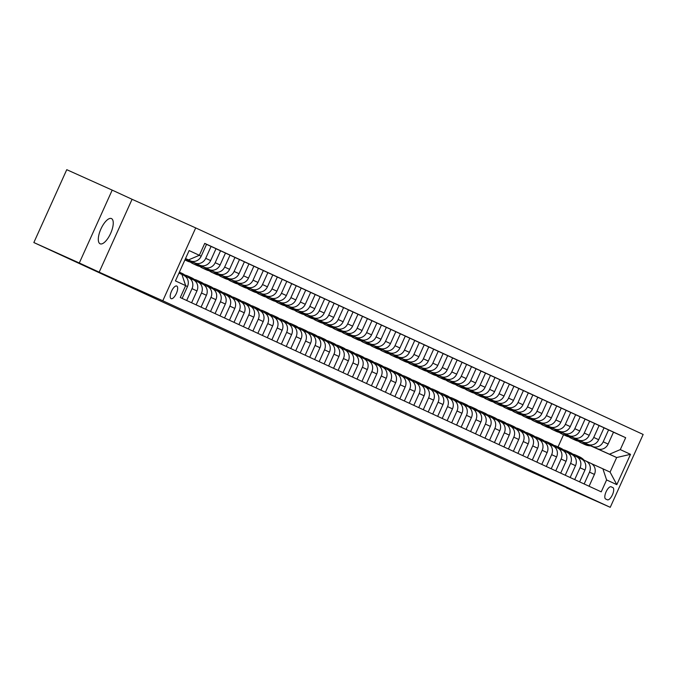 <?xml version="1.0" encoding="UTF-8"?>
<svg xmlns="http://www.w3.org/2000/svg" width="677" height="677" viewBox="0 0 677 677"><rect width="100%" height="100%" fill="white"/><g stroke="black" fill="none" stroke-linecap="round" stroke-linejoin="round"><path stroke-width="1.02" d="M100.086 243.788A13.828 5.34 114.2 0 0 100.111 243.796A13.828 5.34 114.2 0 0 110.639 233.396A13.828 5.34 114.2 0 0 111.468 218.578A13.828 5.34 114.2 0 0 111.451 218.569A13.828 5.34 114.2 0 0 100.924 228.97A13.828 5.34 114.2 0 0 100.086 243.788M171.078 298.65A6.914 2.666 114.2 0 0 171.086 298.65A6.914 2.666 114.2 0 0 176.358 293.454A6.914 2.666 114.2 0 0 176.773 286.049A6.914 2.666 114.2 0 0 176.765 286.041A6.914 2.666 114.2 0 0 171.501 291.245A6.914 2.666 114.2 0 0 171.078 298.65M112.196 190.119L79.302 262.989L99.172 272.162L132.074 199.292L112.196 190.119L66.752 169.682L33.85 242.544L521.045 467.435L566.581 487.677M132.074 199.292L195.704 227.912L643.15 434.456L610.248 507.318L162.802 300.774L195.704 227.912M612.854 487.575L611.187 486.814A6.702 2.581 114.2 0 0 611.179 486.805A6.702 2.581 114.2 0 0 606.076 491.841A6.702 2.581 114.2 0 0 605.67 499.017L607.337 499.787A6.702 2.581 114.2 0 0 607.345 499.795A6.702 2.581 114.2 0 0 612.448 494.752A6.702 2.581 114.2 0 0 612.854 487.575L610.992 486.746M620.301 449.604L630.515 454.326L616.823 484.656L606.6 479.934L602.885 468.789L610.079 472.106L616.662 457.534L609.469 454.216L620.301 449.604L625.675 437.697L204.725 243.382L199.351 255.297L188.519 259.9L185.54 258.529M178.956 273.102L181.935 274.473L185.65 285.626L180.277 297.541L601.227 491.849L606.6 479.934M185.65 285.626L175.436 280.904L189.128 250.583L199.351 255.297M79.302 262.989L33.85 242.544M99.172 272.162L162.802 300.774M610.248 507.318L566.497 487.88M590.691 445.855L616.662 457.534L630.515 454.326M558.026 446.93L563.535 434.719M602.885 468.789L591.461 463.652M186.683 300.495L192.023 288.656A8.64 7.972 -65.2 0 0 188.375 277.536A8.64 7.972 -65.2 0 0 188.308 277.511L184.525 275.801M196.144 304.862L201.492 293.023A8.64 7.972 -65.2 0 0 197.836 281.903A8.64 7.972 -65.2 0 0 197.777 281.877L193.986 280.168M205.605 309.228L210.953 297.389A8.64 7.972 -65.2 0 0 207.306 286.278A8.64 7.972 -65.2 0 0 207.238 286.244L203.447 284.543M215.074 313.603L220.414 301.764A8.64 7.972 -65.2 0 0 216.767 290.645A8.64 7.972 -65.2 0 0 216.699 290.611L212.908 288.91M224.536 317.97L229.884 306.131A8.64 7.972 -65.2 0 0 226.228 295.011A8.64 7.972 -65.2 0 0 226.169 294.986L222.378 293.276M233.997 322.337L239.345 310.498A8.64 7.972 -65.2 0 0 235.698 299.378A8.64 7.972 -65.2 0 0 235.63 299.352L231.839 297.643M243.466 326.703L248.806 314.864A8.64 7.972 -65.2 0 0 245.159 303.753A8.64 7.972 -65.2 0 0 245.091 303.719L241.3 302.018M252.927 331.078L258.275 319.239A8.64 7.972 -65.2 0 0 254.62 308.12A8.64 7.972 -65.2 0 0 254.56 308.086L250.769 306.385M262.388 335.445L267.737 323.606A8.64 7.972 -65.2 0 0 264.089 312.486A8.64 7.972 -65.2 0 0 264.022 312.452L260.23 310.751M271.858 339.812L277.198 327.973A8.64 7.972 -65.2 0 0 273.55 316.853A8.64 7.972 -65.2 0 0 273.483 316.828L269.691 315.118M281.319 344.178L286.667 332.339A8.64 7.972 -65.2 0 0 283.011 321.22A8.64 7.972 -65.2 0 0 282.952 321.194L279.161 319.485M290.78 348.545L296.128 336.706A8.64 7.972 -65.2 0 0 292.481 325.595A8.64 7.972 -65.2 0 0 292.413 325.561L288.622 323.86M300.241 352.92L305.589 341.081A8.64 7.972 -65.2 0 0 301.942 329.961A8.64 7.972 -65.2 0 0 301.874 329.927L298.083 328.227M309.711 357.287L315.05 345.448A8.64 7.972 -65.2 0 0 311.403 334.328A8.64 7.972 -65.2 0 0 311.335 334.303L307.553 332.593M319.172 361.653L324.52 349.814A8.64 7.972 -65.2 0 0 320.873 338.695A8.64 7.972 -65.2 0 0 320.805 338.669L317.014 336.96M328.633 366.02L333.981 354.181A8.64 7.972 -65.2 0 0 330.334 343.061A8.64 7.972 -65.2 0 0 330.266 343.036L326.475 341.335M338.102 370.395L343.442 358.548A8.64 7.972 -65.2 0 0 339.795 347.436A8.64 7.972 -65.2 0 0 339.727 347.403L335.944 345.702M347.563 374.762L352.912 362.923A8.64 7.972 -65.2 0 0 349.264 351.803A8.64 7.972 -65.2 0 0 349.197 351.769L345.405 350.068M357.024 379.128L362.373 367.289A8.64 7.972 -65.2 0 0 358.725 356.17A8.64 7.972 -65.2 0 0 358.658 356.144L354.866 354.435M366.494 383.495L371.834 371.656A8.64 7.972 -65.2 0 0 368.186 360.536A8.64 7.972 -65.2 0 0 368.119 360.511L364.336 358.802M375.955 387.862L381.303 376.023A8.64 7.972 -65.2 0 0 377.648 364.911A8.64 7.972 -65.2 0 0 377.588 364.878L373.797 363.177M385.416 392.237L390.764 380.398A8.64 7.972 -65.2 0 0 387.117 369.278A8.64 7.972 -65.2 0 0 387.049 369.244L383.258 367.543M394.886 396.604L400.225 384.764A8.64 7.972 -65.2 0 0 396.578 373.645A8.64 7.972 -65.2 0 0 396.51 373.611L392.728 371.91M404.347 400.97L409.695 389.131A8.64 7.972 -65.2 0 0 406.039 378.011A8.64 7.972 -65.2 0 0 405.98 377.986L402.189 376.277M413.808 405.337L419.156 393.498A8.64 7.972 -65.2 0 0 415.509 382.378A8.64 7.972 -65.2 0 0 415.441 382.353L411.65 380.652M423.277 409.712L428.617 397.864A8.64 7.972 -65.2 0 0 424.97 386.753A8.64 7.972 -65.2 0 0 424.902 386.719L421.119 385.018M432.738 414.079L438.087 402.24A8.64 7.972 -65.2 0 0 434.431 391.12A8.64 7.972 -65.2 0 0 434.372 391.086L430.58 389.385M442.199 418.445L447.548 406.606A8.64 7.972 -65.2 0 0 443.9 395.486A8.64 7.972 -65.2 0 0 443.833 395.461L440.042 393.752M451.669 422.812L457.009 410.973A8.64 7.972 -65.2 0 0 453.362 399.853A8.64 7.972 -65.2 0 0 453.294 399.828L449.511 398.118M461.13 427.179L466.478 415.339A8.64 7.972 -65.2 0 0 462.823 404.228A8.64 7.972 -65.2 0 0 462.763 404.194L458.972 402.493M470.591 431.554L475.939 419.715A8.64 7.972 -65.2 0 0 472.292 408.595A8.64 7.972 -65.2 0 0 472.224 408.561L468.433 406.86M480.061 435.92L485.401 424.081A8.64 7.972 -65.2 0 0 481.753 412.962A8.64 7.972 -65.2 0 0 481.685 412.928L477.903 411.227M489.522 440.287L494.87 428.448A8.64 7.972 -65.2 0 0 491.214 417.328A8.64 7.972 -65.2 0 0 491.155 417.303L487.364 415.593M498.983 444.654L504.331 432.815A8.64 7.972 -65.2 0 0 500.684 421.695A8.64 7.972 -65.2 0 0 500.616 421.669L496.825 419.968M508.452 449.02L513.792 437.181A8.64 7.972 -65.2 0 0 510.145 426.07A8.64 7.972 -65.2 0 0 510.077 426.036L506.294 424.335M517.913 453.395L523.262 441.556A8.64 7.972 -65.2 0 0 519.606 430.437A8.64 7.972 -65.2 0 0 519.547 430.403L515.756 428.702M527.375 457.762L532.723 445.923A8.64 7.972 -65.2 0 0 529.076 434.803A8.64 7.972 -65.2 0 0 529.008 434.778L525.217 433.068M536.844 462.129L542.184 450.29A8.64 7.972 -65.2 0 0 538.537 439.17A8.64 7.972 -65.2 0 0 538.469 439.145L534.678 437.435M546.305 466.495L551.653 454.656A8.64 7.972 -65.2 0 0 547.998 443.545A8.64 7.972 -65.2 0 0 547.938 443.511L544.147 441.81M555.766 470.87L561.115 459.031A8.64 7.972 -65.2 0 0 557.467 447.912A8.64 7.972 -65.2 0 0 557.399 447.878L553.608 446.177M565.236 475.237L570.576 463.398A8.64 7.972 -65.2 0 0 566.928 452.278A8.64 7.972 -65.2 0 0 566.861 452.244L563.069 450.543M574.697 479.604L580.045 467.765A8.64 7.972 -65.2 0 0 576.389 456.645A8.64 7.972 -65.2 0 0 576.33 456.62L572.539 454.91M584.158 483.97L589.506 472.131A8.64 7.972 -65.2 0 0 585.859 461.012A8.64 7.972 -65.2 0 0 585.791 460.986L582 459.277M590.886 445.855L609.469 454.216M581.289 441.489L597.292 448.682A8.64 7.972 -65.2 0 0 608.124 444.078L613.497 432.163L604.011 427.839M581.425 441.489L592.367 446.414A8.64 7.972 -65.2 0 0 603.199 441.802L608.581 429.895M571.828 437.122L587.831 444.315A8.64 7.972 -65.2 0 0 598.654 439.712L604.036 427.796L594.55 423.472M571.955 437.122L582.905 442.047A8.64 7.972 -65.2 0 0 593.737 437.435L599.111 425.52M562.367 432.747L578.361 439.948A8.64 7.972 -65.2 0 0 589.193 435.336L594.575 423.43L585.089 419.105M562.494 432.747L573.444 437.672A8.64 7.972 -65.2 0 0 584.268 433.068L589.65 421.153M552.897 428.38L568.9 435.582A8.64 7.972 -65.2 0 0 579.732 430.97L585.106 419.055L575.628 414.73M553.033 428.38L563.975 433.305A8.64 7.972 -65.2 0 0 574.807 428.702L580.189 416.787M543.436 424.014L559.439 431.207A8.64 7.972 -65.2 0 0 570.262 426.603L575.645 414.688L566.158 410.364M543.563 424.014L554.514 428.939A8.64 7.972 -65.2 0 0 565.346 424.335L570.719 412.42M533.975 419.647L549.969 426.84A8.64 7.972 -65.2 0 0 560.801 422.236L566.184 410.321L556.697 405.997M534.102 419.647L545.053 424.572A8.64 7.972 -65.2 0 0 555.876 419.96L561.258 408.045M524.506 415.28L540.508 422.473A8.64 7.972 -65.2 0 0 551.34 417.87L556.714 405.955L547.236 401.63M524.641 415.28L535.583 420.205A8.64 7.972 -65.2 0 0 546.415 415.593L551.797 403.678M515.045 410.905L531.047 418.107A8.64 7.972 -65.2 0 0 541.871 413.495L547.253 401.579L537.766 397.264M515.172 410.905L526.122 415.83A8.64 7.972 -65.2 0 0 536.954 411.227L542.328 399.312M505.584 406.538L521.578 413.74A8.64 7.972 -65.2 0 0 532.41 409.128L537.792 397.213L528.305 392.888M505.711 406.538L516.661 411.464A8.64 7.972 -65.2 0 0 527.485 406.86L532.867 394.945M496.114 402.172L512.117 409.365A8.64 7.972 -65.2 0 0 522.949 404.761L528.322 392.846L518.844 388.522M496.249 402.172L507.191 407.097A8.64 7.972 -65.2 0 0 518.023 402.485L523.406 390.578M486.653 397.805L502.656 404.998A8.64 7.972 -65.2 0 0 513.479 400.395L518.861 388.48L509.375 384.155M486.78 397.805L497.73 402.73A8.64 7.972 -65.2 0 0 508.562 398.118L513.936 386.203M477.192 393.439L493.186 400.632A8.64 7.972 -65.2 0 0 504.018 396.02L509.4 384.113L499.914 379.789M477.319 393.439L488.269 398.355A8.64 7.972 -65.2 0 0 499.093 393.752L504.475 381.836M467.722 389.063L483.725 396.265A8.64 7.972 -65.2 0 0 494.557 391.653L499.931 379.738L490.453 375.413M467.858 389.063L478.808 393.989A8.64 7.972 -65.2 0 0 489.632 389.385L495.014 377.47M458.261 384.697L474.264 391.89A8.64 7.972 -65.2 0 0 485.087 387.286L490.47 375.371L480.983 371.047M458.388 384.697L469.339 389.622A8.64 7.972 -65.2 0 0 480.171 385.018L485.544 373.103M448.8 380.33L464.794 387.523A8.64 7.972 -65.2 0 0 475.626 382.92L481.008 371.004L471.522 366.68M448.927 380.33L459.878 385.255A8.64 7.972 -65.2 0 0 470.701 380.643L476.083 368.737M439.331 375.963L455.333 383.157A8.64 7.972 -65.2 0 0 466.165 378.553L471.539 366.638L462.061 362.313M439.466 375.963L450.417 380.889A8.64 7.972 -65.2 0 0 461.24 376.277L466.622 364.361M429.87 371.588L445.872 378.79A8.64 7.972 -65.2 0 0 456.696 374.178L462.078 362.271L452.591 357.947M429.997 371.588L440.947 376.514A8.64 7.972 -65.2 0 0 451.779 371.91L457.153 359.995M420.409 367.222L436.403 374.423A8.64 7.972 -65.2 0 0 447.235 369.811L452.617 357.896L443.13 353.572M420.535 367.222L431.486 372.147A8.64 7.972 -65.2 0 0 442.309 367.543L447.692 355.628M410.939 362.855L426.942 370.048A8.64 7.972 -65.2 0 0 437.774 365.445L443.147 353.529L433.669 349.205M411.074 362.855L422.025 367.78A8.64 7.972 -65.2 0 0 432.848 363.177L438.231 351.261M401.478 358.488L417.481 365.682A8.64 7.972 -65.2 0 0 428.304 361.078L433.686 349.163L424.2 344.838M401.605 358.488L412.555 363.414A8.64 7.972 -65.2 0 0 423.387 358.802L428.769 346.886M392.017 354.122L408.011 361.315A8.64 7.972 -65.2 0 0 418.843 356.711L424.225 344.796L414.739 340.472M392.144 354.122L403.094 359.038A8.64 7.972 -65.2 0 0 413.926 354.435L419.3 342.52M382.556 349.747L398.55 356.948A8.64 7.972 -65.2 0 0 409.382 352.336L414.756 340.421L405.278 336.097M382.683 349.747L393.633 354.672A8.64 7.972 -65.2 0 0 404.457 350.068L409.839 338.153M373.086 345.38L389.089 352.573A8.64 7.972 -65.2 0 0 399.912 347.97L405.295 336.054L395.808 331.73M373.213 345.38L384.164 350.305A8.64 7.972 -65.2 0 0 394.996 345.702L400.378 333.786M363.625 341.013L379.619 348.206A8.64 7.972 -65.2 0 0 390.451 343.603L395.833 331.688L386.347 327.363M363.752 341.013L374.703 345.939A8.64 7.972 -65.2 0 0 385.535 341.326L390.908 329.42M354.164 336.647L370.158 343.84A8.64 7.972 -65.2 0 0 380.99 339.236L386.364 327.321L376.886 322.997M354.291 336.647L365.241 341.572A8.64 7.972 -65.2 0 0 376.065 336.96L381.447 325.045M344.695 332.272L360.697 339.473A8.64 7.972 -65.2 0 0 371.521 334.861L376.903 322.954L367.416 318.63M344.83 332.272L355.772 337.197A8.64 7.972 -65.2 0 0 366.604 332.593L371.986 320.678M335.233 327.905L351.236 335.107A8.64 7.972 -65.2 0 0 362.06 330.494L367.442 318.579L357.955 314.255M335.36 327.905L346.311 332.83A8.64 7.972 -65.2 0 0 357.143 328.227L362.517 316.311M325.772 323.538L341.767 330.731A8.64 7.972 -65.2 0 0 352.599 326.128L357.972 314.213L348.494 309.888M325.899 323.538L336.85 328.463A8.64 7.972 -65.2 0 0 347.673 323.86L353.055 311.945M316.303 319.172L332.305 326.365A8.64 7.972 -65.2 0 0 343.129 321.761L348.511 309.846L339.025 305.522M316.438 319.172L327.38 324.097A8.64 7.972 -65.2 0 0 338.212 319.485L343.594 307.57M306.842 314.805L322.844 321.998A8.64 7.972 -65.2 0 0 333.668 317.395L339.05 305.479L329.564 301.155M306.969 314.805L317.919 319.722A8.64 7.972 -65.2 0 0 328.751 315.118L334.125 303.203M297.381 310.43L313.375 317.631A8.64 7.972 -65.2 0 0 324.207 313.019L329.581 301.104L320.103 296.78M297.508 310.43L308.458 315.355A8.64 7.972 -65.2 0 0 319.282 310.751L324.664 298.836M287.911 306.063L303.914 313.256A8.64 7.972 -65.2 0 0 314.737 308.653L320.119 296.738L310.633 292.413M288.047 306.063L298.989 310.988A8.64 7.972 -65.2 0 0 309.821 306.385L315.203 294.47M278.45 301.697L294.453 308.89A8.64 7.972 -65.2 0 0 305.276 304.286L310.658 292.371L301.172 288.047M278.577 301.697L289.528 306.622A8.64 7.972 -65.2 0 0 300.36 302.01L305.733 290.103M268.989 297.33L284.983 304.523A8.64 7.972 -65.2 0 0 295.815 299.919L301.197 288.004L291.711 283.68M269.116 297.33L280.066 302.255A8.64 7.972 -65.2 0 0 290.89 297.643L296.272 285.728M259.519 292.955L275.522 300.156A8.64 7.972 -65.2 0 0 286.354 295.544L291.728 283.638L282.241 279.313M259.655 292.955L270.597 297.88A8.64 7.972 -65.2 0 0 281.429 293.276L286.811 281.361M250.058 288.588L266.061 295.79A8.64 7.972 -65.2 0 0 276.885 291.178L282.267 279.262L272.78 274.938M250.185 288.588L261.136 293.513A8.64 7.972 -65.2 0 0 271.968 288.91L277.342 276.995M240.597 284.222L256.591 291.415A8.64 7.972 -65.2 0 0 267.423 286.811L272.806 274.896L263.319 270.572M240.724 284.222L251.675 289.147A8.64 7.972 -65.2 0 0 262.498 284.543L267.88 272.628M231.128 279.855L247.13 287.048A8.64 7.972 -65.2 0 0 257.962 282.444L263.336 270.529L253.858 266.205M231.263 279.855L242.205 284.78A8.64 7.972 -65.2 0 0 253.037 280.168L258.419 268.253M221.667 275.488L237.669 282.681A8.64 7.972 -65.2 0 0 248.493 278.078L253.875 266.163L244.389 261.838M221.794 275.488L232.744 280.405A8.64 7.972 -65.2 0 0 243.576 275.801L248.95 263.886M212.206 271.113L228.2 278.315A8.64 7.972 -65.2 0 0 239.032 273.703L244.414 261.787L234.927 257.472M212.333 271.113L223.283 276.038A8.64 7.972 -65.2 0 0 234.107 271.435L239.489 259.519M202.736 266.746L218.739 273.94A8.64 7.972 -65.2 0 0 229.571 269.336L234.944 257.421L225.466 253.096M202.872 266.746L213.814 271.672A8.64 7.972 -65.2 0 0 224.646 267.068L230.028 255.153M193.275 262.38L209.278 269.573A8.64 7.972 -65.2 0 0 220.101 264.969L225.483 253.054L215.997 248.73M193.402 262.38L204.352 267.305A8.64 7.972 -65.2 0 0 215.184 262.693L220.558 250.786M185.439 258.741L199.808 265.206A8.64 7.972 -65.2 0 0 210.64 260.603L216.022 248.687L206.536 244.363M185.464 258.699L194.891 262.938A8.64 7.972 -65.2 0 0 205.715 258.326L211.097 246.411M185.481 258.648L190.347 260.84A8.64 7.972 -65.2 0 0 201.179 256.228L206.553 244.321L204.691 243.458M185.523 258.555L188.519 259.9M589.083 486.247L594.423 474.408A8.64 7.972 -65.2 0 0 590.776 463.288A8.64 7.972 -65.2 0 0 590.708 463.254L585.918 461.045M625.675 437.697L613.48 432.205M579.614 481.872L584.962 470.033A8.64 7.972 -65.2 0 0 581.315 458.921A8.64 7.972 -65.2 0 0 581.247 458.888L576.457 456.679M570.152 477.505L575.501 465.666A8.64 7.972 -65.2 0 0 571.845 454.546A8.64 7.972 -65.2 0 0 571.786 454.521L566.996 452.312M560.691 473.138L566.031 461.299A8.64 7.972 -65.2 0 0 562.384 450.18A8.64 7.972 -65.2 0 0 562.316 450.154L557.526 447.937M551.222 468.772L556.57 456.933A8.64 7.972 -65.2 0 0 552.923 445.813A8.64 7.972 -65.2 0 0 552.855 445.779L548.065 443.57M541.761 464.405L547.109 452.566A8.64 7.972 -65.2 0 0 543.462 441.446A8.64 7.972 -65.2 0 0 543.394 441.412L538.604 439.204M532.3 460.03L537.64 448.191A8.64 7.972 -65.2 0 0 533.992 437.08A8.64 7.972 -65.2 0 0 533.925 437.046L529.135 434.837M522.83 455.663L528.178 443.824A8.64 7.972 -65.2 0 0 524.531 432.705A8.64 7.972 -65.2 0 0 524.463 432.679L519.674 430.462M513.369 451.297L518.717 439.458A8.64 7.972 -65.2 0 0 515.07 428.338A8.64 7.972 -65.2 0 0 515.002 428.313L510.213 426.095M503.908 446.93L509.248 435.091A8.64 7.972 -65.2 0 0 505.601 423.971A8.64 7.972 -65.2 0 0 505.533 423.937L500.743 421.729M494.438 442.555L499.787 430.716A8.64 7.972 -65.2 0 0 496.139 419.605A8.64 7.972 -65.2 0 0 496.072 419.571L491.282 417.362M484.977 438.188L490.326 426.349A8.64 7.972 -65.2 0 0 486.678 415.229A8.64 7.972 -65.2 0 0 486.611 415.204L481.821 412.995M475.516 433.822L480.865 421.983A8.64 7.972 -65.2 0 0 477.209 410.863A8.64 7.972 -65.2 0 0 477.15 410.837L472.351 408.62M466.055 429.455L471.395 417.616A8.64 7.972 -65.2 0 0 467.748 406.496A8.64 7.972 -65.2 0 0 467.68 406.462L462.89 404.254M456.586 425.088L461.934 413.249A8.64 7.972 -65.2 0 0 458.287 402.13A8.64 7.972 -65.2 0 0 458.219 402.096L453.429 399.887M447.125 420.713L452.473 408.874A8.64 7.972 -65.2 0 0 448.817 397.763A8.64 7.972 -65.2 0 0 448.758 397.729L443.96 395.52M437.664 416.347L443.003 404.507A8.64 7.972 -65.2 0 0 439.356 393.388A8.64 7.972 -65.2 0 0 439.288 393.362L434.499 391.154M428.194 411.98L433.542 400.141A8.64 7.972 -65.2 0 0 429.895 389.021A8.64 7.972 -65.2 0 0 429.827 388.996L425.038 386.779M418.733 407.613L424.081 395.774A8.64 7.972 -65.2 0 0 420.425 384.654A8.64 7.972 -65.2 0 0 420.366 384.621L415.576 382.412M409.272 403.238L414.612 391.399A8.64 7.972 -65.2 0 0 410.964 380.288A8.64 7.972 -65.2 0 0 410.897 380.254L406.107 378.045M399.802 398.871L405.151 387.032A8.64 7.972 -65.2 0 0 401.503 375.913A8.64 7.972 -65.2 0 0 401.436 375.887L396.646 373.679M390.341 394.505L395.69 382.666A8.64 7.972 -65.2 0 0 392.034 371.546A8.64 7.972 -65.2 0 0 391.975 371.521L387.185 369.303M380.88 390.138L386.22 378.299A8.64 7.972 -65.2 0 0 382.573 367.179A8.64 7.972 -65.2 0 0 382.505 367.146L377.715 364.937M371.411 385.772L376.759 373.932A8.64 7.972 -65.2 0 0 373.112 362.813A8.64 7.972 -65.2 0 0 373.044 362.779L368.254 360.57M361.95 381.396L367.298 369.557A8.64 7.972 -65.2 0 0 363.642 358.446A8.64 7.972 -65.2 0 0 363.583 358.412L358.793 356.204M352.489 377.03L357.828 365.191A8.64 7.972 -65.2 0 0 354.181 354.071A8.64 7.972 -65.2 0 0 354.113 354.046L349.324 351.837M343.019 372.663L348.367 360.824A8.64 7.972 -65.2 0 0 344.72 349.704A8.64 7.972 -65.2 0 0 344.652 349.679L339.862 347.462M333.558 368.296L338.906 356.457A8.64 7.972 -65.2 0 0 335.25 345.338A8.64 7.972 -65.2 0 0 335.191 345.304L330.401 343.095M324.097 363.93L329.437 352.082A8.64 7.972 -65.2 0 0 325.789 340.971A8.64 7.972 -65.2 0 0 325.722 340.937L320.932 338.728M314.627 359.555L319.976 347.716A8.64 7.972 -65.2 0 0 316.328 336.596A8.64 7.972 -65.2 0 0 316.261 336.571L311.471 334.362M305.166 355.188L310.515 343.349A8.64 7.972 -65.2 0 0 306.859 332.229A8.64 7.972 -65.2 0 0 306.799 332.204L302.01 329.987M295.705 350.821L301.045 338.982A8.64 7.972 -65.2 0 0 297.398 327.863A8.64 7.972 -65.2 0 0 297.33 327.837L292.54 325.62M286.236 346.455L291.584 334.616A8.64 7.972 -65.2 0 0 287.937 323.496A8.64 7.972 -65.2 0 0 287.869 323.462L283.079 321.253M276.775 342.08L282.123 330.241A8.64 7.972 -65.2 0 0 278.467 319.129A8.64 7.972 -65.2 0 0 278.408 319.095L273.618 316.887M267.313 337.713L272.653 325.874A8.64 7.972 -65.2 0 0 269.006 314.754A8.64 7.972 -65.2 0 0 268.938 314.729L264.148 312.52M257.844 333.346L263.192 321.507A8.64 7.972 -65.2 0 0 259.545 310.388A8.64 7.972 -65.2 0 0 259.477 310.362L254.687 308.145M248.383 328.98L253.731 317.141A8.64 7.972 -65.2 0 0 250.075 306.021A8.64 7.972 -65.2 0 0 250.016 305.987L245.226 303.778M238.922 324.613L244.262 312.774A8.64 7.972 -65.2 0 0 240.614 301.654A8.64 7.972 -65.2 0 0 240.547 301.62L235.757 299.412M229.452 320.238L234.801 308.399A8.64 7.972 -65.2 0 0 231.153 297.279A8.64 7.972 -65.2 0 0 231.085 297.254L226.296 295.045M219.991 315.871L225.339 304.032A8.64 7.972 -65.2 0 0 221.692 292.913A8.64 7.972 -65.2 0 0 221.624 292.887L216.835 290.67M210.53 311.505L215.87 299.666A8.64 7.972 -65.2 0 0 212.223 288.546A8.64 7.972 -65.2 0 0 212.155 288.52L207.365 286.303M201.061 307.138L206.409 295.299A8.64 7.972 -65.2 0 0 202.761 284.179A8.64 7.972 -65.2 0 0 202.694 284.145L197.904 281.937M191.599 302.763L196.948 290.924A8.64 7.972 -65.2 0 0 193.3 279.813A8.64 7.972 -65.2 0 0 193.233 279.779L188.443 277.57M182.138 298.396L187.478 286.557A8.64 7.972 -65.2 0 0 183.831 275.437A8.64 7.972 -65.2 0 0 183.763 275.412L183.831 275.437M190.347 260.84L185.506 258.606A8.64 7.972 -65.2 0 0 186.217 258.868M610.079 472.106L616.823 484.656M584.158 460.25A16.527 15.249 -65.2 0 0 579.571 456.873L578.133 456.213A16.527 15.249 -65.2 0 0 577.676 456.01M580.341 458.464A16.527 15.249 -65.2 0 0 575.788 455.13A16.527 15.249 -65.2 0 0 572.801 454.14M582.745 459.615A16.527 15.249 -65.2 0 0 578.133 456.213M575.788 455.13L577.227 455.79A16.527 15.249 114.8 0 1 581.814 459.175M587.12 444.112A16.527 15.249 114.8 0 1 581.052 442.809A16.527 15.249 114.8 0 1 578.361 441.176M591.004 445.855A16.527 15.249 114.8 0 1 584.835 444.552L583.396 443.892A16.527 15.249 -65.2 0 0 589.523 445.195M588.592 444.772A16.527 15.249 114.8 0 1 582.491 443.469L581.052 442.809M582.948 443.672A16.527 15.249 -65.2 0 0 583.396 443.892M574.688 455.883A16.527 15.249 -65.2 0 0 570.11 452.507L568.672 451.847A16.527 15.249 -65.2 0 0 568.215 451.644M570.872 454.098A16.527 15.249 -65.2 0 0 566.327 450.764A16.527 15.249 -65.2 0 0 563.34 449.765M573.275 455.249A16.527 15.249 -65.2 0 0 568.672 451.847M566.327 450.764L567.766 451.424A16.527 15.249 114.8 0 1 572.353 454.809M565.227 451.517A16.527 15.249 -65.2 0 0 560.649 448.14L559.21 447.472A16.527 15.249 -65.2 0 0 558.753 447.277M561.411 449.731A16.527 15.249 -65.2 0 0 556.858 446.388A16.527 15.249 -65.2 0 0 553.879 445.398M563.814 450.874A16.527 15.249 -65.2 0 0 559.21 447.472M556.858 446.388L558.297 447.057A16.527 15.249 114.8 0 1 562.883 450.433M555.766 447.142A16.527 15.249 -65.2 0 0 551.18 443.773L549.741 443.105A16.527 15.249 -65.2 0 0 549.284 442.902M551.95 445.364A16.527 15.249 -65.2 0 0 547.397 442.022A16.527 15.249 -65.2 0 0 544.41 441.032M554.353 446.507A16.527 15.249 -65.2 0 0 549.741 443.105M547.397 442.022L548.835 442.69A16.527 15.249 114.8 0 1 553.422 446.067M577.659 439.737A16.527 15.249 114.8 0 1 571.591 438.434A16.527 15.249 114.8 0 1 568.892 436.809M581.535 441.489A16.527 15.249 114.8 0 1 575.374 440.185L573.935 439.517A16.527 15.249 -65.2 0 0 580.062 440.82M579.131 440.405A16.527 15.249 114.8 0 1 573.03 439.102L571.591 438.434M573.487 439.305A16.527 15.249 -65.2 0 0 573.935 439.517M568.189 435.37A16.527 15.249 114.8 0 1 562.122 434.067A16.527 15.249 114.8 0 1 559.43 432.442M572.073 437.122A16.527 15.249 114.8 0 1 565.913 435.819L564.474 435.15A16.527 15.249 -65.2 0 0 570.601 436.453M569.67 436.039A16.527 15.249 114.8 0 1 563.56 434.736L562.122 434.067M564.017 434.93A16.527 15.249 -65.2 0 0 564.474 435.15M558.728 431.004A16.527 15.249 114.8 0 1 552.66 429.7A16.527 15.249 114.8 0 1 549.969 428.067M562.612 432.747A16.527 15.249 114.8 0 1 556.443 431.444L555.005 430.784A16.527 15.249 -65.2 0 0 561.131 432.087M560.201 431.664A16.527 15.249 114.8 0 1 554.099 430.36L552.66 429.7M554.556 430.564A16.527 15.249 -65.2 0 0 555.005 430.784M546.297 442.775A16.527 15.249 -65.2 0 0 541.718 439.398L540.28 438.738A16.527 15.249 -65.2 0 0 539.823 438.535M542.48 440.998A16.527 15.249 -65.2 0 0 537.936 437.655A16.527 15.249 -65.2 0 0 534.948 436.665M544.883 442.14A16.527 15.249 -65.2 0 0 540.28 438.738M537.936 437.655L539.374 438.315A16.527 15.249 114.8 0 1 543.961 441.7M549.267 426.637A16.527 15.249 114.8 0 1 543.199 425.334A16.527 15.249 114.8 0 1 540.5 423.7M553.143 428.38A16.527 15.249 114.8 0 1 546.982 427.077L545.544 426.417A16.527 15.249 -65.2 0 0 551.67 427.72M550.739 427.297A16.527 15.249 114.8 0 1 544.638 425.994L543.199 425.334M545.095 426.197A16.527 15.249 -65.2 0 0 545.544 426.417M536.836 438.408A16.527 15.249 -65.2 0 0 532.257 435.032L530.819 434.372A16.527 15.249 -65.2 0 0 530.362 434.169M533.019 436.623A16.527 15.249 -65.2 0 0 528.466 433.288A16.527 15.249 -65.2 0 0 525.487 432.298M535.422 437.774A16.527 15.249 -65.2 0 0 530.819 434.372M528.466 433.288L529.905 433.949A16.527 15.249 114.8 0 1 534.491 437.334M539.797 422.27A16.527 15.249 114.8 0 1 533.73 420.959A16.527 15.249 114.8 0 1 531.039 419.334M543.682 424.014A16.527 15.249 114.8 0 1 537.521 422.71L536.082 422.05A16.527 15.249 -65.2 0 0 542.209 423.353M541.278 422.93A16.527 15.249 114.8 0 1 535.168 421.627L533.73 420.959M535.625 421.83A16.527 15.249 -65.2 0 0 536.082 422.05M527.375 434.042A16.527 15.249 -65.2 0 0 522.788 430.665L521.358 430.005A16.527 15.249 -65.2 0 0 520.892 429.802M523.558 432.256A16.527 15.249 -65.2 0 0 519.005 428.922A16.527 15.249 -65.2 0 0 516.018 427.923M525.961 433.407A16.527 15.249 -65.2 0 0 521.358 430.005M519.005 428.922L520.444 429.582A16.527 15.249 114.8 0 1 525.03 432.958M530.336 417.895A16.527 15.249 114.8 0 1 524.269 416.592A16.527 15.249 114.8 0 1 521.578 414.967M534.221 419.647A16.527 15.249 114.8 0 1 528.052 418.344L526.613 417.675A16.527 15.249 -65.2 0 0 532.748 418.978M531.809 418.564A16.527 15.249 114.8 0 1 525.707 417.26L524.269 416.592M526.164 417.464A16.527 15.249 -65.2 0 0 526.613 417.675M517.905 429.667A16.527 15.249 -65.2 0 0 513.327 426.298L511.888 425.63A16.527 15.249 -65.2 0 0 511.431 425.435M514.088 427.889A16.527 15.249 -65.2 0 0 509.544 424.547A16.527 15.249 -65.2 0 0 506.557 423.557M516.492 429.032A16.527 15.249 -65.2 0 0 511.888 425.63M509.544 424.547L510.983 425.215A16.527 15.249 114.8 0 1 515.569 428.592M520.875 413.529A16.527 15.249 114.8 0 1 514.808 412.225A16.527 15.249 114.8 0 1 512.117 410.592M524.76 415.272A16.527 15.249 114.8 0 1 518.59 413.977L517.152 413.308A16.527 15.249 -65.2 0 0 523.279 414.612M522.348 414.197A16.527 15.249 114.8 0 1 516.246 412.894L514.808 412.225M516.703 413.088A16.527 15.249 -65.2 0 0 517.152 413.308M508.444 425.3A16.527 15.249 -65.2 0 0 503.866 421.932L502.427 421.263A16.527 15.249 -65.2 0 0 501.97 421.06M504.627 423.523A16.527 15.249 -65.2 0 0 500.083 420.18A16.527 15.249 -65.2 0 0 497.096 419.19M507.031 424.665A16.527 15.249 -65.2 0 0 502.427 421.263M500.083 420.18L501.522 420.849A16.527 15.249 114.8 0 1 506.1 424.225M511.406 409.162A16.527 15.249 114.8 0 1 505.338 407.859A16.527 15.249 114.8 0 1 502.647 406.225M515.29 410.905A16.527 15.249 114.8 0 1 509.129 409.602L507.691 408.942A16.527 15.249 -65.2 0 0 513.818 410.245M512.887 409.822A16.527 15.249 114.8 0 1 506.777 408.519L505.338 407.859M507.234 408.722A16.527 15.249 -65.2 0 0 507.691 408.942M498.983 420.933A16.527 15.249 -65.2 0 0 494.405 417.557L492.966 416.897A16.527 15.249 -65.2 0 0 492.501 416.693M495.166 419.148A16.527 15.249 -65.2 0 0 490.613 415.813A16.527 15.249 -65.2 0 0 487.626 414.823M497.57 420.299A16.527 15.249 -65.2 0 0 492.966 416.897M490.613 415.813L492.052 416.473A16.527 15.249 114.8 0 1 496.639 419.858M501.945 404.795A16.527 15.249 114.8 0 1 495.877 403.492A16.527 15.249 114.8 0 1 493.186 401.859M505.829 406.538A16.527 15.249 114.8 0 1 499.66 405.235L498.221 404.575A16.527 15.249 -65.2 0 0 504.357 405.878M503.417 405.455A16.527 15.249 114.8 0 1 497.316 404.152L495.877 403.492M497.773 404.355A16.527 15.249 -65.2 0 0 498.221 404.575M489.513 416.567A16.527 15.249 -65.2 0 0 484.935 413.19L483.496 412.53A16.527 15.249 -65.2 0 0 483.039 412.327M485.697 414.781A16.527 15.249 -65.2 0 0 481.152 411.447A16.527 15.249 -65.2 0 0 478.165 410.457M488.109 415.932A16.527 15.249 -65.2 0 0 483.496 412.53M481.152 411.447L482.591 412.107A16.527 15.249 114.8 0 1 487.178 415.492M492.484 400.42A16.527 15.249 114.8 0 1 486.416 399.117A16.527 15.249 114.8 0 1 483.725 397.492M496.368 402.172A16.527 15.249 114.8 0 1 490.199 400.869L488.76 400.2A16.527 15.249 -65.2 0 0 494.887 401.503M493.956 401.089A16.527 15.249 114.8 0 1 487.855 399.785L486.416 399.117M488.312 399.989A16.527 15.249 -65.2 0 0 488.76 400.2M480.052 412.2A16.527 15.249 -65.2 0 0 475.474 408.823L474.035 408.155A16.527 15.249 -65.2 0 0 473.578 407.96M476.236 410.414A16.527 15.249 -65.2 0 0 471.691 407.072A16.527 15.249 -65.2 0 0 468.704 406.082M478.639 411.557A16.527 15.249 -65.2 0 0 474.035 408.155M471.691 407.072L473.13 407.74A16.527 15.249 114.8 0 1 477.708 411.117M483.014 396.053A16.527 15.249 114.8 0 1 476.947 394.75A16.527 15.249 114.8 0 1 474.255 393.125M486.898 397.805A16.527 15.249 114.8 0 1 480.738 396.502L479.299 395.833A16.527 15.249 -65.2 0 0 485.426 397.137M484.495 396.722A16.527 15.249 114.8 0 1 478.385 395.419L476.947 394.75M478.842 395.613A16.527 15.249 -65.2 0 0 479.299 395.833M470.591 407.825A16.527 15.249 -65.2 0 0 466.013 404.457L464.574 403.788A16.527 15.249 -65.2 0 0 464.109 403.585M466.775 406.048A16.527 15.249 -65.2 0 0 462.222 402.705A16.527 15.249 -65.2 0 0 459.234 401.715M469.178 407.19A16.527 15.249 -65.2 0 0 464.574 403.788M462.222 402.705L463.66 403.374A16.527 15.249 114.8 0 1 468.247 406.75M473.553 391.687A16.527 15.249 114.8 0 1 467.485 390.384A16.527 15.249 114.8 0 1 464.794 388.75M477.437 393.43A16.527 15.249 114.8 0 1 471.268 392.127L469.83 391.467A16.527 15.249 -65.2 0 0 475.965 392.77M475.026 392.347A16.527 15.249 114.8 0 1 468.924 391.044L467.485 390.384M469.381 391.247A16.527 15.249 -65.2 0 0 469.83 391.467M461.122 403.458A16.527 15.249 -65.2 0 0 456.543 400.09L455.105 399.422A16.527 15.249 -65.2 0 0 454.648 399.218M457.305 401.681A16.527 15.249 -65.2 0 0 452.761 398.338A16.527 15.249 -65.2 0 0 449.773 397.348M459.717 402.823A16.527 15.249 -65.2 0 0 455.105 399.422M452.761 398.338L454.199 399.007A16.527 15.249 114.8 0 1 458.786 402.383M464.092 387.32A16.527 15.249 114.8 0 1 458.024 386.017A16.527 15.249 114.8 0 1 455.333 384.384M467.976 389.063A16.527 15.249 114.8 0 1 461.807 387.76L460.368 387.1A16.527 15.249 -65.2 0 0 466.495 388.403M465.564 387.98A16.527 15.249 114.8 0 1 459.463 386.677L458.024 386.017M459.92 386.88A16.527 15.249 -65.2 0 0 460.368 387.1M451.661 399.091A16.527 15.249 -65.2 0 0 447.082 395.715L445.644 395.055A16.527 15.249 -65.2 0 0 445.187 394.852M447.844 397.306A16.527 15.249 -65.2 0 0 443.3 393.972A16.527 15.249 -65.2 0 0 440.312 392.982M450.247 398.457A16.527 15.249 -65.2 0 0 445.644 395.055M443.3 393.972L444.738 394.632A16.527 15.249 114.8 0 1 449.325 398.017M454.622 382.954A16.527 15.249 114.8 0 1 448.555 381.65A16.527 15.249 114.8 0 1 445.864 380.017M458.507 384.697A16.527 15.249 114.8 0 1 452.346 383.394L450.907 382.733A16.527 15.249 -65.2 0 0 457.034 384.037M456.103 383.614A16.527 15.249 114.8 0 1 449.993 382.31L448.555 381.65M450.45 382.513A16.527 15.249 -65.2 0 0 450.907 382.733M442.199 394.725A16.527 15.249 -65.2 0 0 437.621 391.348L436.183 390.688A16.527 15.249 -65.2 0 0 435.717 390.485M438.383 392.939A16.527 15.249 -65.2 0 0 433.83 389.605A16.527 15.249 -65.2 0 0 430.843 388.606M440.786 394.09A16.527 15.249 -65.2 0 0 436.183 390.688M433.83 389.605L435.269 390.265A16.527 15.249 114.8 0 1 439.855 393.642M445.161 378.578A16.527 15.249 114.8 0 1 439.094 377.275A16.527 15.249 114.8 0 1 436.403 375.65M449.046 380.33A16.527 15.249 114.8 0 1 442.876 379.027L441.438 378.358A16.527 15.249 -65.2 0 0 447.573 379.662M446.634 379.247A16.527 15.249 114.8 0 1 440.532 377.944L439.094 377.275M440.989 378.147A16.527 15.249 -65.2 0 0 441.438 378.358M432.73 390.35A16.527 15.249 -65.2 0 0 428.152 386.982L426.713 386.313A16.527 15.249 -65.2 0 0 426.256 386.118M428.922 388.573A16.527 15.249 -65.2 0 0 424.369 385.23A16.527 15.249 -65.2 0 0 421.382 384.24M431.325 389.715A16.527 15.249 -65.2 0 0 426.713 386.313M424.369 385.23L425.808 385.898A16.527 15.249 114.8 0 1 430.394 389.275M435.7 374.212A16.527 15.249 114.8 0 1 429.633 372.909A16.527 15.249 114.8 0 1 426.942 371.284M439.585 375.963A16.527 15.249 114.8 0 1 433.415 374.66L431.977 373.992A16.527 15.249 -65.2 0 0 438.104 375.295M437.173 374.88A16.527 15.249 114.8 0 1 431.071 373.577L429.633 372.909M431.528 373.772A16.527 15.249 -65.2 0 0 431.977 373.992M423.269 385.983A16.527 15.249 -65.2 0 0 418.691 382.615L417.252 381.946A16.527 15.249 -65.2 0 0 416.795 381.743M419.452 384.206A16.527 15.249 -65.2 0 0 414.908 380.863A16.527 15.249 -65.2 0 0 411.921 379.873M421.856 385.348A16.527 15.249 -65.2 0 0 417.252 381.946M414.908 380.863L416.347 381.532A16.527 15.249 114.8 0 1 420.933 384.908M426.231 369.845A16.527 15.249 114.8 0 1 420.163 368.542A16.527 15.249 114.8 0 1 417.472 366.909M430.115 371.588A16.527 15.249 114.8 0 1 423.954 370.285L422.516 369.625A16.527 15.249 -65.2 0 0 428.643 370.928M427.712 370.505A16.527 15.249 114.8 0 1 421.602 369.202L420.163 368.542M422.059 369.405A16.527 15.249 -65.2 0 0 422.516 369.625M413.808 381.616A16.527 15.249 -65.2 0 0 409.23 378.24L407.791 377.58A16.527 15.249 -65.2 0 0 407.334 377.377M409.991 379.839A16.527 15.249 -65.2 0 0 405.438 376.497A16.527 15.249 -65.2 0 0 402.451 375.507M412.395 380.982A16.527 15.249 -65.2 0 0 407.791 377.58M405.438 376.497L406.877 377.157A16.527 15.249 114.8 0 1 411.464 380.542M416.77 365.478A16.527 15.249 114.8 0 1 410.702 364.175A16.527 15.249 114.8 0 1 408.011 362.542M420.654 367.222A16.527 15.249 114.8 0 1 414.485 365.918L413.046 365.258A16.527 15.249 -65.2 0 0 419.181 366.562M418.242 366.139A16.527 15.249 114.8 0 1 412.141 364.835L410.702 364.175M412.598 365.038A16.527 15.249 -65.2 0 0 413.046 365.258M404.347 377.25A16.527 15.249 -65.2 0 0 399.76 373.873L398.321 373.213A16.527 15.249 -65.2 0 0 397.864 373.01M400.53 375.464A16.527 15.249 -65.2 0 0 395.977 372.13A16.527 15.249 -65.2 0 0 392.99 371.14M402.933 376.615A16.527 15.249 -65.2 0 0 398.321 373.213M395.977 372.13L397.416 372.79A16.527 15.249 114.8 0 1 402.003 376.175M407.309 361.103A16.527 15.249 114.8 0 1 401.241 359.8A16.527 15.249 114.8 0 1 398.55 358.175M411.193 362.855A16.527 15.249 114.8 0 1 405.024 361.552L403.585 360.883A16.527 15.249 -65.2 0 0 409.712 362.187M408.781 361.772A16.527 15.249 114.8 0 1 402.68 360.469L401.241 359.8M403.137 360.672A16.527 15.249 -65.2 0 0 403.585 360.883M394.877 372.883A16.527 15.249 -65.2 0 0 390.299 369.507L388.86 368.847A16.527 15.249 -65.2 0 0 388.403 368.643M391.061 371.098A16.527 15.249 -65.2 0 0 386.516 367.763A16.527 15.249 -65.2 0 0 383.529 366.765M393.464 372.248A16.527 15.249 -65.2 0 0 388.86 368.847M386.516 367.763L387.955 368.423A16.527 15.249 114.8 0 1 392.542 371.8M397.839 356.737A16.527 15.249 114.8 0 1 391.771 355.433A16.527 15.249 114.8 0 1 389.08 353.809M401.723 358.488A16.527 15.249 114.8 0 1 395.563 357.185L394.124 356.517A16.527 15.249 -65.2 0 0 400.251 357.82M399.32 357.405A16.527 15.249 114.8 0 1 393.21 356.102L391.771 355.433M393.675 356.297A16.527 15.249 -65.2 0 0 394.124 356.517M385.416 368.508A16.527 15.249 -65.2 0 0 380.838 365.14L379.399 364.471A16.527 15.249 -65.2 0 0 378.942 364.268M381.6 366.731A16.527 15.249 -65.2 0 0 377.047 363.388A16.527 15.249 -65.2 0 0 374.059 362.398M384.003 367.873A16.527 15.249 -65.2 0 0 379.399 364.471M377.047 363.388L378.485 364.057A16.527 15.249 114.8 0 1 383.072 367.433M388.378 352.37A16.527 15.249 114.8 0 1 382.31 351.067A16.527 15.249 114.8 0 1 379.619 349.434M392.262 354.113A16.527 15.249 114.8 0 1 386.093 352.81L384.654 352.15A16.527 15.249 -65.2 0 0 390.79 353.453M389.859 353.03A16.527 15.249 114.8 0 1 383.749 351.727L382.31 351.067M384.206 351.93A16.527 15.249 -65.2 0 0 384.654 352.15M375.955 364.141A16.527 15.249 -65.2 0 0 371.368 360.773L369.93 360.105A16.527 15.249 -65.2 0 0 369.473 359.902M372.138 362.364A16.527 15.249 -65.2 0 0 367.586 359.022A16.527 15.249 -65.2 0 0 364.598 358.031M374.542 363.507A16.527 15.249 -65.2 0 0 369.93 360.105M367.586 359.022L369.024 359.69A16.527 15.249 114.8 0 1 373.611 363.067M378.917 348.003A16.527 15.249 114.8 0 1 372.849 346.7A16.527 15.249 114.8 0 1 370.158 345.067M382.801 349.747A16.527 15.249 114.8 0 1 376.632 348.443L375.193 347.783A16.527 15.249 -65.2 0 0 381.32 349.087M380.389 348.663A16.527 15.249 114.8 0 1 374.288 347.36L372.849 346.7M374.745 347.563A16.527 15.249 -65.2 0 0 375.193 347.783M366.485 359.775A16.527 15.249 -65.2 0 0 361.907 356.398L360.469 355.738A16.527 15.249 -65.2 0 0 360.012 355.535M362.669 357.989A16.527 15.249 -65.2 0 0 358.125 354.655A16.527 15.249 -65.2 0 0 355.137 353.665M365.072 359.14A16.527 15.249 -65.2 0 0 360.469 355.738M358.125 354.655L359.563 355.315A16.527 15.249 114.8 0 1 364.15 358.7M369.447 343.637A16.527 15.249 114.8 0 1 363.38 342.334A16.527 15.249 114.8 0 1 360.689 340.7M373.332 345.38A16.527 15.249 114.8 0 1 367.171 344.077L365.732 343.417A16.527 15.249 -65.2 0 0 371.859 344.72M370.928 344.297A16.527 15.249 114.8 0 1 364.818 342.994L363.38 342.334M365.284 343.197A16.527 15.249 -65.2 0 0 365.732 343.417M357.024 355.408A16.527 15.249 -65.2 0 0 352.446 352.032L351.008 351.371A16.527 15.249 -65.2 0 0 350.551 351.168M353.208 353.622A16.527 15.249 -65.2 0 0 348.655 350.288A16.527 15.249 -65.2 0 0 345.668 349.29M355.611 354.773A16.527 15.249 -65.2 0 0 351.008 351.371M348.655 350.288L350.094 350.948A16.527 15.249 114.8 0 1 354.68 354.325M359.986 339.262A16.527 15.249 114.8 0 1 353.919 337.958A16.527 15.249 114.8 0 1 351.228 336.334M363.871 341.013A16.527 15.249 114.8 0 1 357.701 339.71L356.263 339.042A16.527 15.249 -65.2 0 0 362.398 340.345M361.467 339.93A16.527 15.249 114.8 0 1 355.357 338.627L353.919 337.958M355.814 338.83A16.527 15.249 -65.2 0 0 356.263 339.042M347.563 351.033A16.527 15.249 -65.2 0 0 342.977 347.665L341.538 346.996A16.527 15.249 -65.2 0 0 341.081 346.802M343.747 349.256A16.527 15.249 -65.2 0 0 339.194 345.913A16.527 15.249 -65.2 0 0 336.207 344.923M346.15 350.398A16.527 15.249 -65.2 0 0 341.538 346.996M339.194 345.913L340.633 346.582A16.527 15.249 114.8 0 1 345.219 349.958M350.525 334.895A16.527 15.249 114.8 0 1 344.458 333.592A16.527 15.249 114.8 0 1 341.767 331.967M354.409 336.647A16.527 15.249 114.8 0 1 348.24 335.343L346.802 334.675A16.527 15.249 -65.2 0 0 352.929 335.978M351.998 335.564A16.527 15.249 114.8 0 1 345.896 334.26L344.458 333.592M346.353 334.455A16.527 15.249 -65.2 0 0 346.802 334.675M338.094 346.666A16.527 15.249 -65.2 0 0 333.516 343.298L332.077 342.63A16.527 15.249 -65.2 0 0 331.62 342.427M334.277 344.889A16.527 15.249 -65.2 0 0 329.733 341.546A16.527 15.249 -65.2 0 0 326.746 340.556M336.681 346.032A16.527 15.249 -65.2 0 0 332.077 342.63M329.733 341.546L331.171 342.215A16.527 15.249 114.8 0 1 335.758 345.592M341.064 330.528A16.527 15.249 114.8 0 1 334.988 329.225A16.527 15.249 114.8 0 1 332.297 327.592M344.94 332.272A16.527 15.249 114.8 0 1 338.779 330.968L337.341 330.308A16.527 15.249 -65.2 0 0 343.467 331.612M342.537 331.188A16.527 15.249 114.8 0 1 336.427 329.885L334.988 329.225M336.892 330.088A16.527 15.249 -65.2 0 0 337.341 330.308M328.633 342.3A16.527 15.249 -65.2 0 0 324.055 338.923L322.616 338.263A16.527 15.249 -65.2 0 0 322.159 338.06M324.816 340.523A16.527 15.249 -65.2 0 0 320.263 337.18A16.527 15.249 -65.2 0 0 317.276 336.19M327.219 341.665A16.527 15.249 -65.2 0 0 322.616 338.263M320.263 337.18L321.702 337.84A16.527 15.249 114.8 0 1 326.289 341.225M331.595 326.162A16.527 15.249 114.8 0 1 325.527 324.858A16.527 15.249 114.8 0 1 322.836 323.225M335.479 327.905A16.527 15.249 114.8 0 1 329.31 326.602L327.88 325.942A16.527 15.249 -65.2 0 0 334.006 327.245M333.076 326.822A16.527 15.249 114.8 0 1 326.966 325.519L325.527 324.858M327.423 325.722A16.527 15.249 -65.2 0 0 327.88 325.942M319.172 337.933A16.527 15.249 -65.2 0 0 314.585 334.556L313.146 333.896A16.527 15.249 -65.2 0 0 312.689 333.693M315.355 336.147A16.527 15.249 -65.2 0 0 310.802 332.813A16.527 15.249 -65.2 0 0 307.815 331.823M317.758 337.298A16.527 15.249 -65.2 0 0 313.146 333.896M310.802 332.813L312.241 333.473A16.527 15.249 114.8 0 1 316.828 336.858M322.134 321.795A16.527 15.249 114.8 0 1 316.066 320.483A16.527 15.249 114.8 0 1 313.375 318.859M326.018 323.538A16.527 15.249 114.8 0 1 319.849 322.235L318.41 321.567A16.527 15.249 -65.2 0 0 324.537 322.87M323.606 322.455A16.527 15.249 114.8 0 1 317.505 321.152L316.066 320.483M317.962 321.355A16.527 15.249 -65.2 0 0 318.41 321.567M309.702 333.566A16.527 15.249 -65.2 0 0 305.124 330.19L303.685 329.53A16.527 15.249 -65.2 0 0 303.228 329.327M305.886 331.781A16.527 15.249 -65.2 0 0 301.341 328.447A16.527 15.249 -65.2 0 0 298.354 327.448M308.289 332.932A16.527 15.249 -65.2 0 0 303.685 329.53M301.341 328.447L302.78 329.107A16.527 15.249 114.8 0 1 307.366 332.483M312.672 317.42A16.527 15.249 114.8 0 1 306.605 316.117A16.527 15.249 114.8 0 1 303.905 314.492M316.548 319.172A16.527 15.249 114.8 0 1 310.388 317.868L308.949 317.2A16.527 15.249 -65.2 0 0 315.076 318.503M314.145 318.088A16.527 15.249 114.8 0 1 308.035 316.785L306.605 316.117M308.5 316.988A16.527 15.249 -65.2 0 0 308.949 317.2M300.241 329.191A16.527 15.249 -65.2 0 0 295.663 325.823L294.224 325.155A16.527 15.249 -65.2 0 0 293.767 324.96M296.424 327.414A16.527 15.249 -65.2 0 0 291.872 324.071A16.527 15.249 -65.2 0 0 288.893 323.081M298.828 328.557A16.527 15.249 -65.2 0 0 294.224 325.155M291.872 324.071L293.31 324.74A16.527 15.249 114.8 0 1 297.897 328.117M303.203 313.053A16.527 15.249 114.8 0 1 297.135 311.75A16.527 15.249 114.8 0 1 294.444 310.117M307.087 314.797A16.527 15.249 114.8 0 1 300.926 313.493L299.488 312.833A16.527 15.249 -65.2 0 0 305.615 314.136M304.684 313.722A16.527 15.249 114.8 0 1 298.574 312.41L297.135 311.75M299.031 312.613A16.527 15.249 -65.2 0 0 299.488 312.833M290.78 324.825A16.527 15.249 -65.2 0 0 286.193 321.457L284.755 320.788A16.527 15.249 -65.2 0 0 284.298 320.585M286.963 323.047A16.527 15.249 -65.2 0 0 282.411 319.705A16.527 15.249 -65.2 0 0 279.423 318.715M289.367 324.19A16.527 15.249 -65.2 0 0 284.755 320.788M282.411 319.705L283.849 320.373A16.527 15.249 114.8 0 1 288.436 323.75M293.742 308.687A16.527 15.249 114.8 0 1 287.674 307.383A16.527 15.249 114.8 0 1 284.983 305.75M297.626 310.43A16.527 15.249 114.8 0 1 291.457 309.127L290.018 308.467A16.527 15.249 -65.2 0 0 296.145 309.77M295.214 309.347A16.527 15.249 114.8 0 1 289.113 308.043L287.674 307.383M289.57 308.247A16.527 15.249 -65.2 0 0 290.018 308.467M281.31 320.458A16.527 15.249 -65.2 0 0 276.732 317.081L275.294 316.421A16.527 15.249 -65.2 0 0 274.837 316.218M277.494 318.672A16.527 15.249 -65.2 0 0 272.949 315.338A16.527 15.249 -65.2 0 0 269.962 314.348M279.897 319.823A16.527 15.249 -65.2 0 0 275.294 316.421M272.949 315.338L274.388 315.998A16.527 15.249 114.8 0 1 278.975 319.383M284.281 304.32A16.527 15.249 114.8 0 1 278.213 303.017A16.527 15.249 114.8 0 1 275.514 301.383M288.157 306.063A16.527 15.249 114.8 0 1 281.996 304.76L280.557 304.1A16.527 15.249 -65.2 0 0 286.684 305.403M285.753 304.98A16.527 15.249 114.8 0 1 279.652 303.677L278.213 303.017M280.109 303.88A16.527 15.249 -65.2 0 0 280.557 304.1M271.849 316.091A16.527 15.249 -65.2 0 0 267.271 312.715L265.833 312.055A16.527 15.249 -65.2 0 0 265.376 311.852M268.033 314.306A16.527 15.249 -65.2 0 0 263.48 310.971A16.527 15.249 -65.2 0 0 260.501 309.973M270.436 315.457A16.527 15.249 -65.2 0 0 265.833 312.055M263.48 310.971L264.919 311.632A16.527 15.249 114.8 0 1 269.505 315.017M274.811 299.945A16.527 15.249 114.8 0 1 268.744 298.642A16.527 15.249 114.8 0 1 266.053 297.017M278.696 301.697A16.527 15.249 114.8 0 1 272.535 300.393L271.096 299.725A16.527 15.249 -65.2 0 0 277.223 301.028M276.292 300.613A16.527 15.249 114.8 0 1 270.182 299.31L268.744 298.642M270.639 299.513A16.527 15.249 -65.2 0 0 271.096 299.725M262.388 311.725A16.527 15.249 -65.2 0 0 257.802 308.348L256.363 307.68A16.527 15.249 -65.2 0 0 255.906 307.485M258.572 309.939A16.527 15.249 -65.2 0 0 254.019 306.596A16.527 15.249 -65.2 0 0 251.032 305.606M260.975 311.082A16.527 15.249 -65.2 0 0 256.363 307.68M254.019 306.596L255.457 307.265A16.527 15.249 114.8 0 1 260.044 310.641M265.35 295.578A16.527 15.249 114.8 0 1 259.283 294.275A16.527 15.249 114.8 0 1 256.591 292.65M269.234 297.33A16.527 15.249 114.8 0 1 263.065 296.027L261.627 295.358A16.527 15.249 -65.2 0 0 267.753 296.661M266.823 296.247A16.527 15.249 114.8 0 1 260.721 294.944L259.283 294.275M261.178 295.138A16.527 15.249 -65.2 0 0 261.627 295.358M252.919 307.35A16.527 15.249 -65.2 0 0 248.341 303.981L246.902 303.313A16.527 15.249 -65.2 0 0 246.445 303.11M249.102 305.572A16.527 15.249 -65.2 0 0 244.558 302.23A16.527 15.249 -65.2 0 0 241.571 301.24M251.505 306.715A16.527 15.249 -65.2 0 0 246.902 303.313M244.558 302.23L245.996 302.898A16.527 15.249 114.8 0 1 250.583 306.275M255.889 291.212A16.527 15.249 114.8 0 1 249.821 289.908A16.527 15.249 114.8 0 1 247.122 288.275M259.765 292.955A16.527 15.249 114.8 0 1 253.604 291.652L252.166 290.992A16.527 15.249 -65.2 0 0 258.292 292.295M257.362 291.872A16.527 15.249 114.8 0 1 251.26 290.568L249.821 289.908M251.717 290.772A16.527 15.249 -65.2 0 0 252.166 290.992M243.458 302.983A16.527 15.249 -65.2 0 0 238.879 299.606L237.441 298.946A16.527 15.249 -65.2 0 0 236.984 298.743M239.641 301.206A16.527 15.249 -65.2 0 0 235.088 297.863A16.527 15.249 -65.2 0 0 232.109 296.873M242.044 302.348A16.527 15.249 -65.2 0 0 237.441 298.946M235.088 297.863L236.527 298.523A16.527 15.249 114.8 0 1 241.114 301.908M246.42 286.845A16.527 15.249 114.8 0 1 240.352 285.542A16.527 15.249 114.8 0 1 237.661 283.908M250.304 288.588A16.527 15.249 114.8 0 1 244.143 287.285L242.704 286.625A16.527 15.249 -65.2 0 0 248.831 287.928M247.9 287.505A16.527 15.249 114.8 0 1 241.791 286.202L240.352 285.542M242.248 286.405A16.527 15.249 -65.2 0 0 242.704 286.625M233.997 298.616A16.527 15.249 -65.2 0 0 229.41 295.24L227.971 294.58A16.527 15.249 -65.2 0 0 227.514 294.377M230.18 296.831A16.527 15.249 -65.2 0 0 225.627 293.496A16.527 15.249 -65.2 0 0 222.64 292.506M232.583 297.982A16.527 15.249 -65.2 0 0 227.971 294.58M225.627 293.496L227.066 294.156A16.527 15.249 114.8 0 1 231.652 297.541M236.958 282.478A16.527 15.249 114.8 0 1 230.891 281.167A16.527 15.249 114.8 0 1 228.2 279.542M240.843 284.222A16.527 15.249 114.8 0 1 234.674 282.918L233.235 282.25A16.527 15.249 -65.2 0 0 239.362 283.553M238.431 283.138A16.527 15.249 114.8 0 1 232.329 281.835L230.891 281.167M232.786 282.038A16.527 15.249 -65.2 0 0 233.235 282.25M224.527 294.25A16.527 15.249 -65.2 0 0 219.949 290.873L218.51 290.213A16.527 15.249 -65.2 0 0 218.053 290.01M220.71 292.464A16.527 15.249 -65.2 0 0 216.166 289.13A16.527 15.249 -65.2 0 0 213.179 288.131M223.114 293.615A16.527 15.249 -65.2 0 0 218.51 290.213M216.166 289.13L217.605 289.79A16.527 15.249 114.8 0 1 222.191 293.166M227.497 278.103A16.527 15.249 114.8 0 1 221.43 276.8A16.527 15.249 114.8 0 1 218.739 275.175M231.382 279.855A16.527 15.249 114.8 0 1 225.213 278.552L223.774 277.883A16.527 15.249 -65.2 0 0 229.901 279.186M228.97 278.772A16.527 15.249 114.8 0 1 222.868 277.468L221.43 276.8M223.325 277.672A16.527 15.249 -65.2 0 0 223.774 277.883M215.066 289.874A16.527 15.249 -65.2 0 0 210.488 286.506L209.049 285.838A16.527 15.249 -65.2 0 0 208.592 285.643M211.249 288.097A16.527 15.249 -65.2 0 0 206.697 284.755A16.527 15.249 -65.2 0 0 203.718 283.765M213.653 289.24A16.527 15.249 -65.2 0 0 209.049 285.838M206.697 284.755L208.135 285.423A16.527 15.249 114.8 0 1 212.722 288.8M218.028 273.736A16.527 15.249 114.8 0 1 211.96 272.433A16.527 15.249 114.8 0 1 209.269 270.8M221.912 275.48A16.527 15.249 114.8 0 1 215.751 274.185L214.313 273.516A16.527 15.249 -65.2 0 0 220.44 274.82M219.509 274.405A16.527 15.249 114.8 0 1 213.399 273.093L211.96 272.433M213.856 273.296A16.527 15.249 -65.2 0 0 214.313 273.516M205.605 285.508A16.527 15.249 -65.2 0 0 201.027 282.14L199.588 281.471A16.527 15.249 -65.2 0 0 199.123 281.268M201.788 283.731A16.527 15.249 -65.2 0 0 197.235 280.388A16.527 15.249 -65.2 0 0 194.248 279.398M204.192 284.873A16.527 15.249 -65.2 0 0 199.588 281.471M197.235 280.388L198.674 281.057A16.527 15.249 114.8 0 1 203.261 284.433M208.567 269.37A16.527 15.249 114.8 0 1 202.499 268.067A16.527 15.249 114.8 0 1 199.808 266.433M212.451 271.113A16.527 15.249 114.8 0 1 206.282 269.81L204.843 269.15A16.527 15.249 -65.2 0 0 210.979 270.453M210.039 270.03A16.527 15.249 114.8 0 1 203.938 268.727L202.499 268.067M204.395 268.93A16.527 15.249 -65.2 0 0 204.843 269.15M196.135 281.141A16.527 15.249 -65.2 0 0 191.557 277.765L190.119 277.105A16.527 15.249 -65.2 0 0 189.662 276.901M192.319 279.356A16.527 15.249 -65.2 0 0 187.774 276.021A16.527 15.249 -65.2 0 0 184.787 275.031M194.722 280.506A16.527 15.249 -65.2 0 0 190.119 277.105M187.774 276.021L189.213 276.681A16.527 15.249 114.8 0 1 193.8 280.066M199.106 265.003A16.527 15.249 114.8 0 1 193.038 263.7A16.527 15.249 114.8 0 1 190.347 262.067M202.99 266.746A16.527 15.249 114.8 0 1 196.821 265.443L195.382 264.783A16.527 15.249 -65.2 0 0 201.509 266.086M200.578 265.663A16.527 15.249 114.8 0 1 194.477 264.36L193.038 263.7M194.934 264.563A16.527 15.249 -65.2 0 0 195.382 264.783M186.674 276.775A16.527 15.249 -65.2 0 0 182.096 273.398L180.657 272.738A16.527 15.249 -65.2 0 0 180.2 272.535M182.858 274.989A16.527 15.249 -65.2 0 0 179.363 272.196M185.261 276.14A16.527 15.249 -65.2 0 0 180.657 272.738M179.388 272.146L179.752 272.315A16.527 15.249 114.8 0 1 184.33 275.7M189.636 260.628A16.527 15.249 114.8 0 1 184.931 259.875M193.52 262.38A16.527 15.249 114.8 0 1 187.36 261.077L185.921 260.408A16.527 15.249 -65.2 0 0 192.048 261.711M191.117 261.297A16.527 15.249 114.8 0 1 185.007 259.993L184.897 259.943M185.464 260.196A16.527 15.249 -65.2 0 0 185.921 260.408M592.367 446.414L597.292 448.682M582.905 442.047L587.831 444.315M573.444 437.672L578.361 439.948M563.975 433.305L568.9 435.582M554.514 428.939L559.439 431.207M545.053 424.572L549.969 426.84M535.583 420.205L540.508 422.473M526.122 415.83L531.047 418.107M516.661 411.464L521.578 413.74M507.191 407.097L512.117 409.365M497.73 402.73L502.656 404.998M488.269 398.355L493.186 400.632M478.808 393.989L483.725 396.265M469.339 389.622L474.264 391.89M459.878 385.255L464.794 387.523M450.417 380.889L455.333 383.157M440.947 376.514L445.872 378.79M431.486 372.147L436.403 374.423M422.025 367.78L426.942 370.048M412.555 363.414L417.481 365.682M403.094 359.038L408.011 361.315M393.633 354.672L398.55 356.948M384.164 350.305L389.089 352.573M374.703 345.939L379.619 348.206M365.241 341.572L370.158 343.84M355.772 337.197L360.697 339.473M346.311 332.83L351.236 335.107M336.85 328.463L341.767 330.731M327.38 324.097L332.305 326.365M317.919 319.722L322.844 321.998M308.458 315.355L313.375 317.631M298.989 310.988L303.914 313.256M289.528 306.622L294.453 308.89M280.066 302.255L284.983 304.523M270.597 297.88L275.522 300.156M261.136 293.513L266.061 295.79M251.675 289.147L256.591 291.415M242.205 284.78L247.13 287.048M232.744 280.405L237.669 282.681M223.283 276.038L228.2 278.315M213.814 271.672L218.739 273.94M204.352 267.305L209.278 269.573M194.891 262.938L199.808 265.206M603.199 441.802L608.124 444.078M589.506 472.131L594.423 474.408M580.045 467.765L584.962 470.033M593.737 437.435L598.654 439.712M570.576 463.398L575.501 465.666M584.268 433.068L589.193 435.336M561.115 459.031L566.031 461.299M574.807 428.702L579.732 430.97M551.653 454.656L556.57 456.933M565.346 424.335L570.262 426.603M542.184 450.29L547.109 452.566M555.876 419.96L560.801 422.236M532.723 445.923L537.64 448.191M546.415 415.593L551.34 417.87M523.262 441.556L528.178 443.824M536.954 411.227L541.871 413.495M513.792 437.181L518.717 439.458M527.485 406.86L532.41 409.128M504.331 432.815L509.248 435.091M518.023 402.485L522.949 404.761M494.87 428.448L499.787 430.716M508.562 398.118L513.479 400.395M485.401 424.081L490.326 426.349M499.093 393.752L504.018 396.02M475.939 419.715L480.865 421.983M489.632 389.385L494.557 391.653M466.478 415.339L471.395 417.616M480.171 385.018L485.087 387.286M457.009 410.973L461.934 413.249M470.701 380.643L475.626 382.92M447.548 406.606L452.473 408.874M461.24 376.277L466.165 378.553M438.087 402.24L443.003 404.507M451.779 371.91L456.696 374.178M428.617 397.864L433.542 400.141M442.309 367.543L447.235 369.811M419.156 393.498L424.081 395.774M432.848 363.177L437.774 365.445M409.695 389.131L414.612 391.399M423.387 358.802L428.304 361.078M400.225 384.764L405.151 387.032M413.926 354.435L418.843 356.711M390.764 380.398L395.69 382.666M404.457 350.068L409.382 352.336M381.303 376.023L386.22 378.299M394.996 345.702L399.912 347.97M371.834 371.656L376.759 373.932M385.535 341.326L390.451 343.603M362.373 367.289L367.298 369.557M376.065 336.96L380.99 339.236M352.912 362.923L357.828 365.191M366.604 332.593L371.521 334.861M343.442 358.548L348.367 360.824M357.143 328.227L362.06 330.494M333.981 354.181L338.906 356.457M347.673 323.86L352.599 326.128M324.52 349.814L329.437 352.082M338.212 319.485L343.129 321.761M315.05 345.448L319.976 347.716M328.751 315.118L333.668 317.395M305.589 341.081L310.515 343.349M319.282 310.751L324.207 313.019M296.128 336.706L301.045 338.982M309.821 306.385L314.737 308.653M286.667 332.339L291.584 334.616M300.36 302.01L305.276 304.286M277.198 327.973L282.123 330.241M290.89 297.643L295.815 299.919M267.737 323.606L272.653 325.874M281.429 293.276L286.354 295.544M258.275 319.239L263.192 321.507M271.968 288.91L276.885 291.178M248.806 314.864L253.731 317.141M262.498 284.543L267.423 286.811M239.345 310.498L244.262 312.774M253.037 280.168L257.962 282.444M229.884 306.131L234.801 308.399M243.576 275.801L248.493 278.078M220.414 301.764L225.339 304.032M234.107 271.435L239.032 273.703M210.953 297.389L215.87 299.666M224.646 267.068L229.571 269.336M201.492 293.023L206.409 295.299M215.184 262.693L220.101 264.969M192.023 288.656L196.948 290.924M205.715 258.326L210.64 260.603M185.616 285.702L187.478 286.557M199.25 255.339L201.179 256.228M585.859 461.012L590.776 463.288M576.389 456.645L581.315 458.921M566.928 452.278L571.845 454.546M557.467 447.912L562.384 450.18M547.998 443.545L552.923 445.813M538.537 439.17L543.462 441.446M529.076 434.803L533.992 437.08M519.606 430.437L524.531 432.705M510.145 426.07L515.07 428.338M500.684 421.695L505.601 423.971M491.214 417.328L496.139 419.605M481.753 412.962L486.678 415.229M472.292 408.595L477.209 410.863M462.823 404.228L467.748 406.496M453.362 399.853L458.287 402.13M443.9 395.486L448.817 397.763M434.431 391.12L439.356 393.388M424.97 386.753L429.895 389.021M415.509 382.378L420.425 384.654M406.039 378.011L410.964 380.288M396.578 373.645L401.503 375.913M387.117 369.278L392.034 371.546M377.648 364.911L382.573 367.179M368.186 360.536L373.112 362.813M358.725 356.17L363.642 358.446M349.264 351.803L354.181 354.071M339.795 347.436L344.72 349.704M330.334 343.061L335.25 345.338M320.873 338.695L325.789 340.971M311.403 334.328L316.328 336.596M301.942 329.961L306.859 332.229M292.481 325.595L297.398 327.863M283.011 321.22L287.937 323.496M273.55 316.853L278.467 319.129M264.089 312.486L269.006 314.754M254.62 308.12L259.545 310.388M245.159 303.753L250.075 306.021M235.698 299.378L240.614 301.654M226.228 295.011L231.153 297.279M216.767 290.645L221.692 292.913M207.306 286.278L212.223 288.546M197.836 281.903L202.761 284.179M188.375 277.536L193.3 279.813"/></g></svg>
